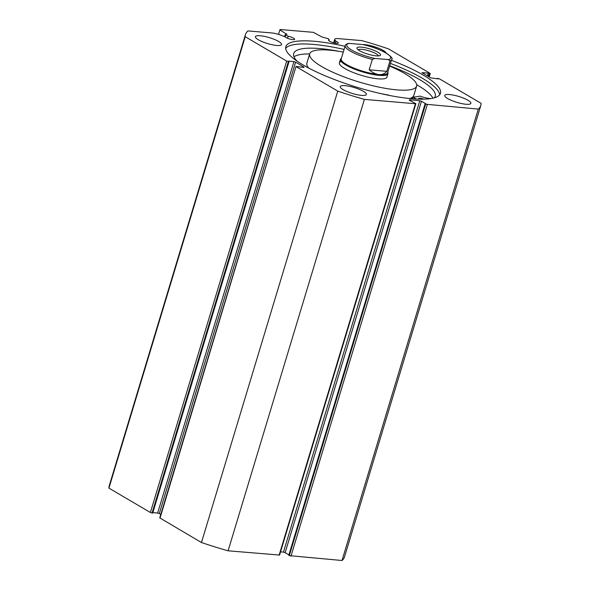 <?xml version="1.0" encoding="UTF-8"?>
<svg xmlns="http://www.w3.org/2000/svg" width="590" height="590" viewBox="0 0 590 590"><rect width="100%" height="100%" fill="white"/><g stroke="black" fill="none" stroke-linecap="round" stroke-linejoin="round"><path stroke-width="0.89" d="M341.079 61.508A24.824 5.627 16.8 0 0 339.375 62.828A24.824 5.627 16.8 0 0 357.776 74.185A24.824 5.627 16.8 0 0 385.211 78.507A24.824 5.627 16.8 0 0 386.915 77.179L387.962 73.713A24.824 5.627 16.8 0 0 387.726 72.334M343.269 52.09A55.866 12.663 16.8 0 0 313.497 50.88A55.866 12.663 16.8 0 0 309.669 53.86L306.874 63.123A55.866 12.663 16.8 0 0 308.681 68.049M409.6 98.515A55.866 12.663 16.8 0 0 409.998 98.397A55.866 12.663 16.8 0 0 412.417 97.247M309.669 53.86A55.866 12.663 16.8 0 0 351.057 79.414A55.866 12.663 16.8 0 0 412.794 89.134A55.866 12.663 16.8 0 0 416.621 86.155A55.866 12.663 16.8 0 0 389.614 66.08M412.602 97.107A55.866 12.663 16.8 0 0 413.826 95.41L416.621 86.155M416.466 99.046L412.499 97.107A65.542 14.853 16.8 0 0 419.748 96.104L420.043 96.148A11.424 2.589 16.8 0 0 430.722 98.604M432.927 98.191A73.92 16.756 16.8 0 0 417.772 85.344A73.92 16.756 16.8 0 0 416.702 84.724M434.284 97.844A73.92 16.756 16.8 0 0 435.228 96.236A73.92 16.756 16.8 0 0 419.52 79.554A73.92 16.756 16.8 0 0 389.717 65.755M309.639 53.941A73.92 16.756 16.8 0 0 293.982 56.751M340.01 51.507A73.92 16.756 16.8 0 0 293.695 53.506A73.92 16.756 16.8 0 0 297.154 61.19M379.753 93.375A65.542 14.853 16.8 0 0 388.581 95.071L389.142 95.388M419.254 99.157A3.724 0.841 -163.2 0 1 418.664 98.442A3.724 0.841 -163.2 0 1 423.782 99.164M335.312 43.188L335.909 41.219A5.089 1.151 -163.2 0 1 337.185 41.861A5.089 1.151 -163.2 0 1 338.269 43.011A5.089 1.151 -163.2 0 1 334.869 43.107A5.089 1.151 -163.2 0 1 329.604 41.212A5.089 1.151 -163.2 0 1 328.527 40.068A5.089 1.151 -163.2 0 1 329.205 39.729L328.335 38.711L322.125 37.045L313.327 32.332L280.036 29.5L278.502 34.375M286.681 61.08L288.355 61.603L152.065 513.012L150.391 512.496L286.681 61.08L245.226 36.698A122.897 27.855 16.8 0 1 245.492 34.486A122.897 27.855 16.8 0 1 247.984 30.923L271.702 32.944A9.816 2.227 -163.2 0 1 281.755 35.525L285.154 36.904A5.089 1.151 16.8 0 0 285.973 37.502A5.089 1.151 16.8 0 0 291.239 39.39A5.089 1.151 16.8 0 0 294.639 39.294A5.089 1.151 16.8 0 0 293.555 38.144A5.089 1.151 16.8 0 0 288.171 36.233L285.626 35.201L285.118 36.89M287.559 38.269L288.171 36.233M390.425 63.41A80.749 18.305 -163.2 0 1 422.344 78.249A80.749 18.305 -163.2 0 1 439.668 94.813M391.362 60.291A80.749 18.305 -163.2 0 1 423.288 75.129A80.749 18.305 -163.2 0 1 440.45 93.345A80.749 18.305 -163.2 0 1 386.553 94.865A80.749 18.305 -163.2 0 1 303.002 64.885A80.749 18.305 -163.2 0 1 285.84 46.669A80.749 18.305 -163.2 0 1 345.017 46.293M363.506 91.384A13.659 3.098 -163.2 0 1 366.412 94.459A13.659 3.098 -163.2 0 1 357.297 94.717A13.659 3.098 -163.2 0 1 343.166 89.651A13.659 3.098 -163.2 0 1 340.268 86.568A13.659 3.098 -163.2 0 1 349.376 86.31A13.659 3.098 -163.2 0 1 363.506 91.384M467.988 100.278A13.659 3.098 -163.2 0 1 470.886 103.353A13.659 3.098 -163.2 0 1 461.778 103.611A13.659 3.098 -163.2 0 1 447.648 98.545A13.659 3.098 -163.2 0 1 444.742 95.462A13.659 3.098 -163.2 0 1 453.858 95.204A13.659 3.098 -163.2 0 1 467.988 100.278M278.642 41.47A13.659 3.098 -163.2 0 1 281.548 44.552A13.659 3.098 -163.2 0 1 272.433 44.811A13.659 3.098 -163.2 0 1 258.302 39.737A13.659 3.098 -163.2 0 1 255.404 36.654A13.659 3.098 -163.2 0 1 264.512 36.403A13.659 3.098 -163.2 0 1 278.642 41.47M362.835 44.567A13.659 3.098 -163.2 0 1 383.124 50.364A13.659 3.098 -163.2 0 1 386.015 52.967M425.589 104.224L478.306 109.084A122.897 27.855 16.8 0 0 480.798 105.529L344.508 556.938A122.897 27.855 -163.2 0 1 342.016 560.5L289.299 555.633L425.589 104.224L425.066 103.914L426.172 104.01L421.444 101.222L285.154 552.638L288.916 554.851M425.066 103.914L288.776 555.323L289.299 555.633M285.154 552.638L283.48 552.115L419.77 100.706L409.408 99.821L409.29 100.219M280.545 551.864L283.48 552.115M279.144 555.146L415.434 103.737L415.869 103.648L279.579 555.065L228.101 550.802A122.897 27.855 -163.2 0 1 201.463 542.527L159.743 517.865L296.033 66.456L160.008 518.145M159.315 513.558L157.641 513.034L293.931 61.618L295.605 62.142L159.315 513.558L160.782 514.421M152.847 512.629L157.641 513.034M152.065 513.012L152.714 513.071L289.004 61.655L288.355 61.603M150.391 512.496L108.936 488.114A122.897 27.855 -163.2 0 1 109.202 485.902L245.492 34.486M286.888 34.39L279.867 29.861M286.991 34.058L285.095 34.825L285.626 35.201M293.931 61.618L288.104 61.124L289.004 61.655M303.902 67.459L304.012 67.09L295.605 62.142M304.012 67.09L303.843 67.452L296.033 66.456M415.434 103.737L364.391 99.385A122.897 27.855 16.8 0 1 337.753 91.118L296.298 66.736M415.869 103.648L409.239 100.182L409.408 99.821M419.77 100.706L421.444 101.222M480.798 105.529A122.897 27.855 16.8 0 0 481.064 103.316L439.609 78.935L437.286 78.359L437.153 78.802M428.871 76.803L429.822 73.639L428.274 73.057L422.012 72.644L430.685 77.873L438.186 78.89L437.286 78.359M429.822 73.639L429.992 73.278L388.537 48.896A122.897 27.855 16.8 0 0 361.899 40.622L338.181 38.608A9.816 2.227 16.8 0 0 334.729 39.257A9.816 2.227 16.8 0 0 334.987 40.061L335.909 41.219M478.306 109.084L342.016 560.5M337.753 91.118L201.463 542.527M108.936 488.114L245.226 36.698M228.101 550.802L364.391 99.385M429.173 73.588L428.303 76.471M428.274 73.057L427.403 75.94M285.678 48.321A80.749 18.305 -163.2 0 1 344.073 49.42M328.903 40.725L329.205 39.729M376.169 55.858A12.287 2.788 -163.2 0 1 357.105 48.653A12.287 2.788 -163.2 0 1 361.301 47.112A12.287 2.788 -163.2 0 1 375.358 50.969A12.287 2.788 -163.2 0 1 379.99 55.563A12.287 2.788 -163.2 0 1 376.169 55.858M378.367 55.91A10.554 2.39 16.8 0 0 372.445 52.038A10.554 2.39 16.8 0 0 361.862 49.354A10.554 2.39 16.8 0 0 358.27 49.84M345.216 45.651C345.069 45.054 345.976 44.339 347.938 43.498L349.221 43.402A22.966 5.207 16.8 0 0 351.633 50.032A22.966 5.207 16.8 0 0 374.753 58.425L372.32 59.398A24.205 5.487 -163.2 0 1 345.216 45.651L341.197 58.956A24.205 5.487 16.8 0 0 353.675 67.983A24.205 5.487 16.8 0 0 379.016 74.569A24.205 5.487 16.8 0 0 387.542 72.954L391.561 59.642A24.205 5.487 -163.2 0 1 389.983 60.903L388.25 59.568A22.966 5.207 16.8 0 0 385.838 52.945A22.966 5.207 16.8 0 0 362.717 44.552L363.248 44.634C380.911 48.063 395.322 58.027 391.561 59.642M341.381 58.344A24.824 5.627 16.8 0 0 340.423 59.361A24.824 5.627 16.8 0 0 353.226 68.61A24.824 5.627 16.8 0 0 379.215 75.365A24.824 5.627 16.8 0 0 387.962 73.713M372.32 59.398L369.178 69.819C372.585 72.695 375.867 74.274 379.016 74.569C382.15 74.812 384.761 73.728 386.841 71.324L389.983 60.903M374.753 58.425L388.25 59.568M369.178 69.819L386.841 71.324M349.221 43.402L362.717 44.552M412.55 97.203L412.086 98.744M412.484 97.166L412.004 98.737M427.263 104.74L290.973 556.156M422.447 72.563L422.329 72.954M334.117 42.93L334.987 40.061M412.454 97.129L411.968 98.737M430.257 73.558L429.218 77.01M333.652 42.812L334.729 39.257M284.542 36.654L285.095 34.825M339.375 62.828L340.423 59.361"/></g></svg>
